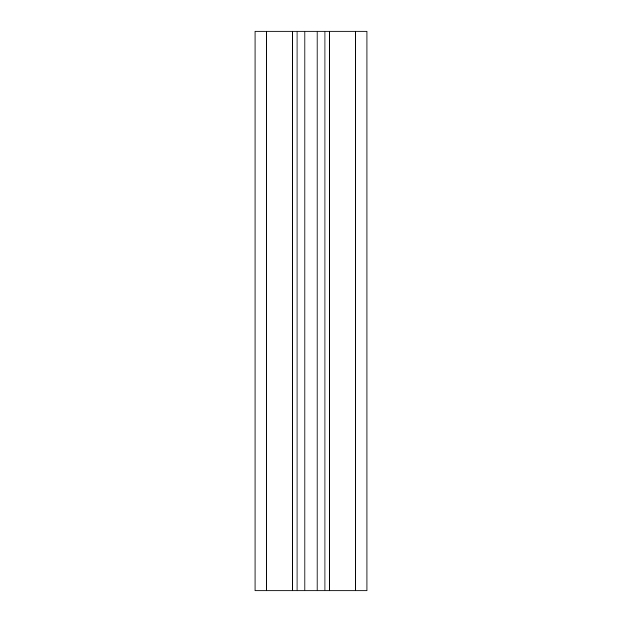 <?xml version="1.0" encoding="UTF-8"?>
<svg xmlns="http://www.w3.org/2000/svg" width="622" height="622" viewBox="0 0 622 622"><rect width="100%" height="100%" fill="white"/><g stroke="black" fill="none" stroke-linecap="round" stroke-linejoin="round"><path stroke-width="0.93" d="M329.473 31.1L366.98 31.1L366.98 590.9L329.473 590.9L329.473 31.1L266.216 31.1L266.216 590.9L297.005 590.9L297.005 31.1L297.005 590.9L317.096 590.9L317.096 31.1M266.216 590.9L255.02 590.9L255.02 31.1L255.02 590.9L255.02 31.1L266.216 31.1M317.096 590.9L329.473 590.9M324.995 590.9L324.995 31.1M355.784 31.1L355.784 590.9M292.527 590.9L292.527 31.1M304.904 590.9L304.904 31.1"/></g></svg>
